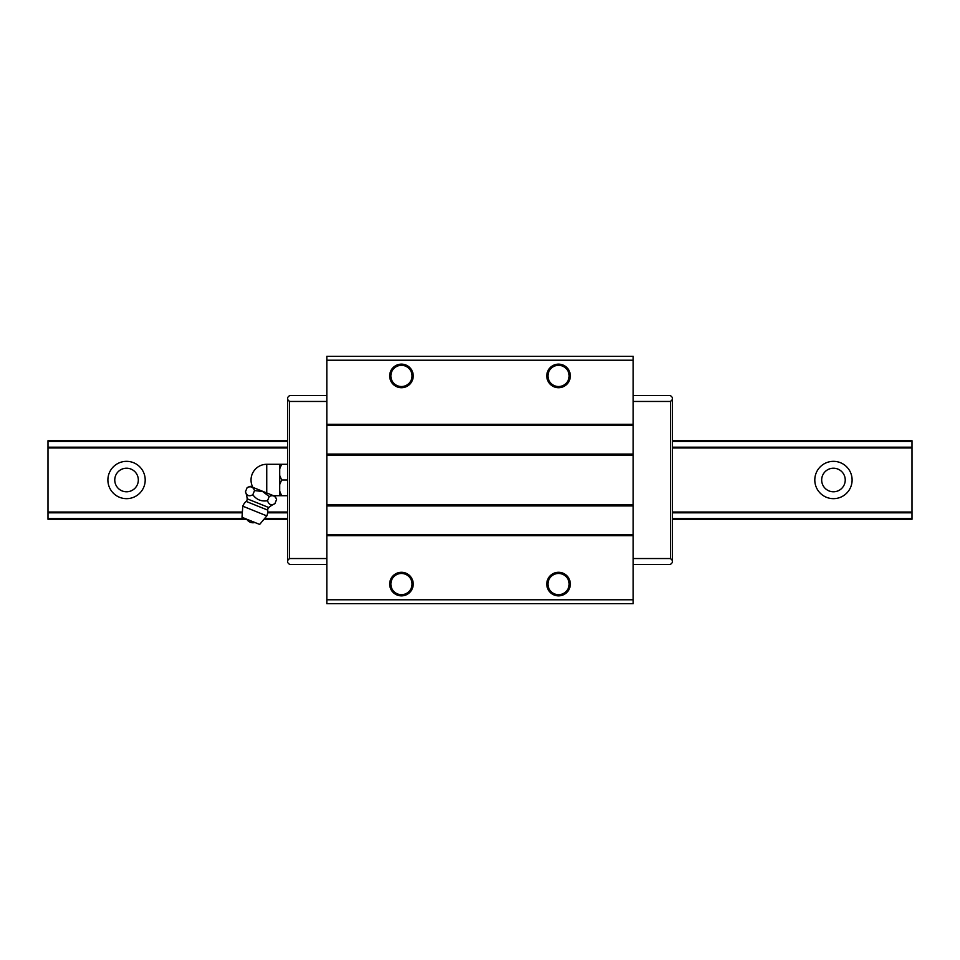 <?xml version="1.0" encoding="UTF-8"?>
<svg xmlns="http://www.w3.org/2000/svg" width="960" height="960" viewBox="0 0 960 960"><rect width="100%" height="100%" fill="white"/><g stroke="black" fill="none" stroke-linecap="round" stroke-linejoin="round"><path stroke-width="1.44" d="M107.892 480A18.66 18.66 0 0 1 126.54 461.34A18.66 18.66 0 0 1 145.2 480A18.66 18.66 0 0 1 126.54 498.66A18.66 18.66 0 0 1 107.892 480M138.324 480A11.784 11.784 0 0 0 126.54 468.216A11.784 11.784 0 0 0 114.768 480A11.784 11.784 0 0 0 126.54 491.784A11.784 11.784 0 0 0 138.324 480M814.8 480A18.66 18.66 0 0 1 833.46 461.34A18.66 18.66 0 0 1 852.108 480A18.66 18.66 0 0 1 833.46 498.66A18.66 18.66 0 0 1 814.8 480M845.232 480A11.784 11.784 0 0 0 833.46 468.216A11.784 11.784 0 0 0 821.676 480A11.784 11.784 0 0 0 833.46 491.784A11.784 11.784 0 0 0 845.232 480M287.568 440.724L48 440.724L48 519.276L246.804 519.276M263.976 519.276L287.568 519.276M672.432 519.276L912 519.276L912 440.724L672.432 440.724M390.852 584.076A10.608 10.608 0 0 1 401.46 573.468A10.608 10.608 0 0 1 412.056 584.076A10.608 10.608 0 0 1 401.46 594.672A10.608 10.608 0 0 1 390.852 584.076M389.676 584.076A11.784 11.784 0 0 1 401.46 572.292A11.784 11.784 0 0 1 413.232 584.076A11.784 11.784 0 0 1 401.46 595.86A11.784 11.784 0 0 1 389.676 584.076M547.944 584.076A10.608 10.608 0 0 1 558.54 573.468A10.608 10.608 0 0 1 569.148 584.076A10.608 10.608 0 0 1 558.54 594.672A10.608 10.608 0 0 1 547.944 584.076M546.768 584.076A11.784 11.784 0 0 1 558.54 572.292A11.784 11.784 0 0 1 570.324 584.076A11.784 11.784 0 0 1 558.54 595.86A11.784 11.784 0 0 1 546.768 584.076M547.944 375.924A10.608 10.608 0 0 1 558.54 365.328A10.608 10.608 0 0 1 569.148 375.924A10.608 10.608 0 0 1 558.54 386.532A10.608 10.608 0 0 1 547.944 375.924M546.768 375.924A11.784 11.784 0 0 1 558.54 364.14A11.784 11.784 0 0 1 570.324 375.924A11.784 11.784 0 0 1 558.54 387.708A11.784 11.784 0 0 1 546.768 375.924M390.852 375.924A10.608 10.608 0 0 1 401.46 365.328A10.608 10.608 0 0 1 412.056 375.924A10.608 10.608 0 0 1 401.46 386.532A10.608 10.608 0 0 1 390.852 375.924M389.676 375.924A11.784 11.784 0 0 1 401.46 364.14A11.784 11.784 0 0 1 413.232 375.924A11.784 11.784 0 0 1 401.46 387.708A11.784 11.784 0 0 1 389.676 375.924M672.432 399.492L672.432 560.508L670.476 558.54L670.476 401.46L672.432 399.492L672.432 397.524L670.476 395.568L633.168 395.568M633.168 564.432L670.476 564.432L672.432 562.476L672.432 560.508M670.476 558.54L633.168 558.54M287.568 560.508L287.568 399.492L289.524 401.46L289.524 558.54L287.568 560.508L287.568 562.476L289.524 564.432L326.832 564.432M326.832 395.568L289.524 395.568L287.568 397.524L287.568 399.492M670.476 401.46L633.168 401.46M289.524 401.46L326.832 401.46M289.524 558.54L326.832 558.54M326.832 599.784L326.832 603.708L633.168 603.708L633.168 599.784L326.832 599.784L326.832 356.292L633.168 356.292L633.168 360.216L326.832 360.216M633.168 360.216L633.168 424.332L326.832 424.332M633.168 424.332L633.168 425.508L326.832 425.508M633.168 425.508L633.168 454.08L326.832 454.08M633.168 454.08L633.168 455.256L326.832 455.256M633.168 455.256L633.168 504.744L326.832 504.744M633.168 504.744L633.168 505.92L326.832 505.92M633.168 505.92L633.168 534.492L326.832 534.492M633.168 534.492L633.168 535.668L326.832 535.668M633.168 535.668L633.168 599.784M247.164 498.804A3.144 3.144 0 0 1 246.132 501.408L267.732 510.132A3.144 3.144 0 0 1 268.8 507.54A23.568 23.568 0 0 1 274.896 503.676C271.236 505.656 268.788 504.672 267.528 500.712C261.432 501.696 256.524 499.716 252.816 494.76C249.168 496.74 246.708 495.744 245.46 491.796A23.568 23.568 0 0 1 247.164 498.804L268.8 507.54M287.568 480L281.664 480L279.708 475.5L279.708 468.792L281.664 464.292L279.708 464.292L279.708 468.792M287.568 495.708L281.664 495.708L279.708 491.208L279.708 475.5M252.876 487.368A15.708 15.708 0 0 1 266.748 464.292L279.708 464.292M276.588 499.476L275.292 496.428L250.212 486.288L247.152 487.584C250.68 485.928 253.14 486.912 254.52 490.56L262.668 491.556L269.232 496.512C272.76 494.844 275.208 495.828 276.588 499.476L274.896 503.676M267.732 510.132A12.96 12.96 0 0 1 266.82 515.892L242.784 506.184A12.96 12.96 0 0 1 246.132 501.408M242.784 506.184L242.004 517.284L259.656 524.424L266.82 515.892M254.904 522.504A7.152 7.152 0 0 1 246.768 519.216M269.232 496.512L267.528 500.712M254.52 490.56L252.816 494.76M247.152 487.584L245.46 491.796M287.568 464.292L281.664 464.292M273.516 495.708L281.664 495.708M279.708 484.5L281.664 480M279.708 495.708L279.708 491.208M48 518.616L245.304 518.616M264.528 518.616L287.568 518.616M672.432 518.616L912 518.616M48 512.808L242.316 512.808M267.636 512.808L287.568 512.808M672.432 512.808L912 512.808M48 512.028L242.376 512.028M267.72 512.028L287.568 512.028M672.432 512.028L912 512.028M48 447.972L287.568 447.972M672.432 447.972L912 447.972M48 447.192L287.568 447.192M672.432 447.192L912 447.192M48 441.384L287.568 441.384M672.432 441.384L912 441.384M266.748 492.972L266.748 464.292"/></g></svg>
